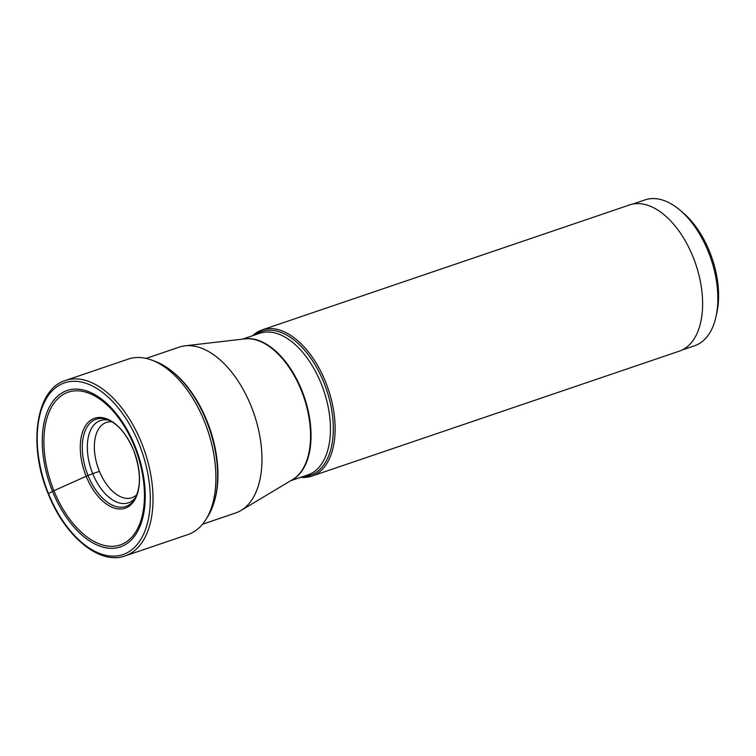 <?xml version="1.0" encoding="UTF-8"?>
<svg xmlns="http://www.w3.org/2000/svg" width="756" height="756" viewBox="0 0 756 756"><rect width="100%" height="100%" fill="white"/><g stroke="black" fill="none" stroke-linecap="round" stroke-linejoin="round"><path stroke-width="1.13" d="M65.441 380.466L128.331 359.081A92.657 52.211 71.2 0 1 151.805 360.111A92.657 52.211 71.2 0 1 204.394 421.366A92.657 52.211 71.2 0 1 205.972 519.41A92.657 52.211 71.2 0 1 187.998 534.539L125.099 555.925A92.657 52.211 -108.8 0 0 141.504 442.751A92.657 52.211 -108.8 0 0 65.441 380.466C35.674 389.236 27.887 445.643 48.214 493.829C64.884 536.486 99.707 565.412 125.099 555.925M99.433 471.357L92.723 473.625A43.461 24.494 -108.8 0 0 128.18 502.91A43.461 24.494 -108.8 0 0 135.56 497.561M49.045 493.64L48.488 493.621A90.711 51.115 -108.8 0 0 127.613 552.542A90.711 51.115 -108.8 0 0 139.009 443.81A90.711 51.115 -108.8 0 0 59.885 384.889A90.711 51.115 -108.8 0 0 48.488 493.621L52.533 491.391A82.612 46.551 71.2 0 1 62.909 392.383A82.612 46.551 71.2 0 1 134.965 446.031A82.612 46.551 71.2 0 1 124.589 545.048A82.612 46.551 71.2 0 1 52.533 491.391L53.922 490.72A80.684 45.464 71.2 0 1 64.052 394.018A80.684 45.464 71.2 0 1 134.426 446.418A80.684 45.464 71.2 0 1 124.296 543.129A80.684 45.464 71.2 0 1 53.922 490.72L86.165 476.271A47.505 26.772 -108.8 0 1 92.137 419.325A47.505 26.772 -108.8 0 1 133.576 450.189C126.441 433.859 117.756 423.672 107.513 419.618A46.069 25.959 71.2 0 0 88.017 475.496L86.165 476.271A47.505 26.772 -108.8 0 0 127.613 507.134A47.505 26.772 -108.8 0 0 133.576 450.189C140.994 470.884 141.334 487.223 134.587 499.234A46.069 25.959 71.2 0 1 88.017 475.496L92.723 473.625A43.461 24.494 71.2 0 1 100.198 420.62A43.461 24.494 71.2 0 1 109.308 420.355M146.097 358.401L179.2 347.146A87.583 49.357 71.2 0 1 185.022 345.832A87.583 49.357 71.2 0 1 254.12 414.175A87.583 49.357 71.2 0 1 241.013 510.48A87.583 49.357 71.2 0 1 240.096 510.999A87.583 49.357 71.2 0 1 235.598 512.993L202.495 524.248M300.822 477.291A77.216 43.517 -108.8 0 0 311.859 476.1A77.216 43.517 -108.8 0 0 315.828 474.352A77.216 43.517 -108.8 0 0 326.913 385.371A77.216 43.517 -108.8 0 0 262.143 329.89A77.216 43.517 -108.8 0 0 258.174 331.648A77.216 43.517 -108.8 0 0 252.674 335.683M262.143 329.89L629.635 204.923A77.216 43.517 71.2 0 1 694.405 260.404A77.216 43.517 71.2 0 1 683.32 349.385A77.216 43.517 71.2 0 1 679.351 351.134L311.859 476.1M632.583 204.129L645.057 199.886A77.027 43.404 71.2 0 1 679.757 209.951A77.027 43.404 71.2 0 1 708.287 251.663A77.027 43.404 71.2 0 1 716.027 316.594A77.027 43.404 71.2 0 1 698.61 343.98A77.027 43.404 71.2 0 1 694.651 345.728L682.177 349.981M679.757 209.951L682.81 212.521A72.349 40.777 71.2 0 1 716.877 312.7L716.027 316.594M151.805 360.111L155.405 361.462A89.973 50.699 71.2 0 1 206.473 420.941A89.973 50.699 71.2 0 1 208.004 516.15L205.972 519.41M214.874 499.48A88.49 49.868 -108.8 0 0 214.25 443.952A88.49 49.868 -108.8 0 0 206.955 420.931A88.49 49.868 -108.8 0 0 204.366 414.883L204.366 414.883A88.49 49.868 -108.8 0 0 171.007 370.487M214.25 443.952L214.25 443.952C220.771 473.388 218.692 497.448 208.004 516.15M185.022 345.832L244.802 338.868A74.844 42.175 71.2 0 1 303.846 397.269A74.844 42.175 71.2 0 1 292.638 479.559L241.013 510.48M291.655 480.154A74.787 42.147 -108.8 0 0 292.364 479.776A74.787 42.147 -108.8 0 0 304.11 396.427A74.787 42.147 -108.8 0 0 243.659 339M242.515 339.142L259.762 333.273A74.787 42.147 71.2 0 1 322.491 386.996A74.787 42.147 71.2 0 1 311.765 473.18A74.787 42.147 71.2 0 1 307.919 474.872L290.663 480.74M303.08 476.516A75.921 42.79 -108.8 0 0 314.335 473.502A75.921 42.79 -108.8 0 0 323.87 382.498A75.921 42.79 -108.8 0 0 257.645 333.179A75.921 42.79 -108.8 0 0 254.923 334.917M112.105 421.857A39.747 22.396 -108.8 0 0 104.281 423.36A39.747 22.396 -108.8 0 0 99.291 470.997A39.747 22.396 -108.8 0 0 133.963 496.815A39.747 22.396 -108.8 0 0 136.864 494.66M155.405 361.462C175.269 369.769 191.589 387.573 204.366 414.883"/></g></svg>
